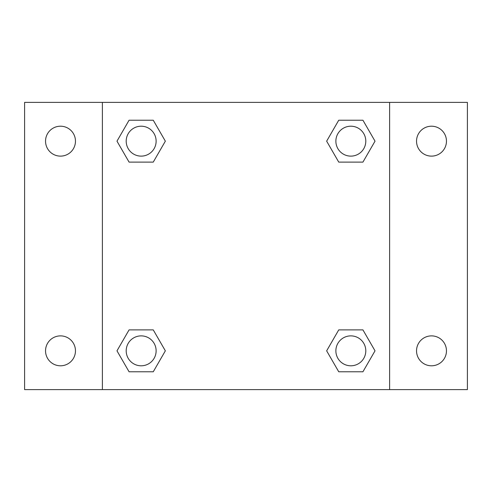 <?xml version="1.0" encoding="UTF-8"?>
<svg xmlns="http://www.w3.org/2000/svg" width="492" height="492" viewBox="0 0 492 492"><rect width="100%" height="100%" fill="white"/><g stroke="black" fill="none" stroke-linecap="round" stroke-linejoin="round"><path stroke-width="0.74" d="M24.6 102.391L467.4 102.391L467.4 389.609L24.6 389.609L24.6 102.391M431.496 126.204A14.957 14.957 0 0 1 446.459 141.167A14.957 14.957 0 0 1 431.496 156.124A14.957 14.957 0 0 1 416.539 141.167A14.957 14.957 0 0 1 431.496 126.204M431.496 335.876A14.957 14.957 0 0 1 446.459 350.833A14.957 14.957 0 0 1 431.496 365.796A14.957 14.957 0 0 1 416.539 350.833A14.957 14.957 0 0 1 431.496 335.876M60.504 335.876A14.957 14.957 0 0 1 75.46 350.833A14.957 14.957 0 0 1 60.504 365.796A14.957 14.957 0 0 1 45.541 350.833A14.957 14.957 0 0 1 60.504 335.876M60.504 126.204A14.957 14.957 0 0 1 75.46 141.167A14.957 14.957 0 0 1 60.504 156.124A14.957 14.957 0 0 1 45.541 141.167A14.957 14.957 0 0 1 60.504 126.204M129.07 329.892L153.258 329.892L165.349 350.833L153.258 371.78L129.07 371.78L116.979 350.833L129.07 329.892L153.258 329.892L129.07 329.892M338.742 120.22L362.93 120.22L375.021 141.167L362.93 162.108L338.742 162.108L326.651 141.167L338.742 120.22L362.93 120.22L338.742 120.22M102.391 389.609L102.391 102.391M389.609 102.391L389.609 389.609M129.07 120.22L153.258 120.22L165.349 141.167L153.258 162.108L129.07 162.108L116.979 141.167L129.07 120.22L153.258 120.22L129.07 120.22M338.742 329.892L362.93 329.892L375.021 350.833L362.93 371.78L338.742 371.78L326.651 350.833L338.742 329.892L362.93 329.892L338.742 329.892M362.93 371.78L338.742 371.78L362.93 371.78M365.796 350.833A14.957 14.957 0 0 0 343.354 337.881A14.957 14.957 0 0 0 343.354 363.791A14.957 14.957 0 0 0 365.796 350.833M153.258 371.78L129.07 371.78L153.258 371.78M156.124 350.833A14.957 14.957 0 0 0 133.683 337.881A14.957 14.957 0 0 0 133.683 363.791A14.957 14.957 0 0 0 156.124 350.833M362.93 162.108L338.742 162.108L362.93 162.108M365.796 141.167A14.957 14.957 0 0 0 343.354 128.209A14.957 14.957 0 0 0 343.354 154.119A14.957 14.957 0 0 0 365.796 141.167M153.258 162.108L129.07 162.108L153.258 162.108M156.124 141.167A14.957 14.957 0 0 0 133.683 128.209A14.957 14.957 0 0 0 133.683 154.119A14.957 14.957 0 0 0 156.124 141.167"/></g></svg>
